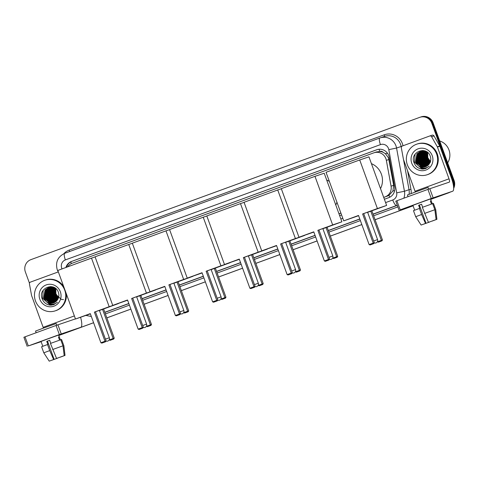 <?xml version="1.0" encoding="UTF-8"?>
<svg xmlns="http://www.w3.org/2000/svg" width="478" height="478" viewBox="0 0 478 478"><rect width="100%" height="100%" fill="white"/><g stroke="black" fill="none" stroke-linecap="round" stroke-linejoin="round"><path stroke-width="0.72" d="M383.726 197.45L388.973 195.388L392.916 190.967L393.675 185.285L388.506 157.859L385.388 153.677L383.123 152.291A3.232 3.119 -108.6 0 0 379.753 151.424A9.691 2.539 -110.1 0 1 379.036 149.261M383.709 197.39L385.154 196.858A9.691 9.357 -108.6 0 0 391.064 186.169L386.355 160.369A9.691 9.357 -108.6 0 0 385.913 158.738A9.691 9.357 -108.6 0 0 374.029 152.769A9.691 9.357 -108.6 0 0 373.814 152.841L72.214 263.211A9.691 9.357 -108.6 0 0 67.685 266.838M379.753 151.424L379.598 151.484A9.691 9.357 71.4 0 1 383.123 152.291M338.986 213.827L340.91 213.122M379.598 151.484L376.228 152.028M338.962 213.762L340.886 213.063M384.384 199.254L388.722 197.671A9.691 9.357 -108.6 0 0 394.637 186.976L389.217 157.304A9.691 9.357 -108.6 0 0 388.775 155.673A9.691 9.357 -108.6 0 0 376.891 149.704A9.691 9.357 -108.6 0 0 376.676 149.781L71.557 261.436A9.691 9.357 -108.6 0 0 65.904 267.489M29.463 283.197L25.382 271.982A9.691 9.357 71.4 0 1 30.849 259.662L419.72 117.355A9.691 9.357 71.4 0 1 419.935 117.283A9.691 9.357 71.4 0 1 431.819 123.252L452.815 180.941A9.691 9.357 71.4 0 1 453.383 185.231M448.484 192.754A9.691 9.357 71.4 0 1 447.348 193.261L430.684 199.362M413.088 205.815L375.075 219.713M361.828 224.558L330.328 236.084M317.081 240.93L293.086 249.731M279.839 254.559L255.844 263.36M242.591 268.194L218.589 276.977M205.343 281.823L181.341 290.606M168.095 295.452L144.099 304.253M130.853 309.099L106.845 317.864M93.598 322.71L58.794 335.448M420.359 117.14A9.691 9.357 71.4 0 1 420.574 117.068L421.22 116.847A9.691 9.357 71.4 0 1 433.104 122.816L454.1 180.505L453.461 180.72A9.691 9.357 71.4 0 1 453.616 187.077A9.691 9.357 71.4 0 0 453.461 180.72L432.459 123.037L453.461 180.72L452.815 180.941M449.23 192.485A9.691 9.357 71.4 0 1 447.988 193.046L430.69 199.38L447.988 193.046A9.691 9.357 71.4 0 0 449.23 192.485M420.574 117.068A9.691 9.357 71.4 0 1 432.459 123.037A9.691 9.357 71.4 0 0 420.574 117.068L419.935 117.283M59.117 335.347A9.691 9.357 71.4 0 1 58.902 335.425A9.691 9.357 71.4 0 0 59.117 335.347L93.604 322.728L59.547 335.209A9.691 9.357 71.4 0 0 59.762 335.132L59.117 335.347M361.834 224.576L330.334 236.102L361.834 224.576M242.597 268.206L218.595 276.989L242.597 268.206M205.349 281.841L181.353 290.636M339.643 215.632L341.567 214.927M66.556 267.25A9.691 9.357 71.4 0 1 72.202 261.221L377.208 149.608M454.1 180.505A9.691 9.357 71.4 0 1 453.67 188.314M449.965 192.21A9.691 9.357 71.4 0 1 448.633 192.831L430.696 199.392M413.094 205.833L375.087 219.743M361.84 224.588L330.34 236.114M317.093 240.966L293.092 249.749M279.845 254.595L255.85 263.378M242.603 268.224L218.601 277.007M168.107 295.482L144.105 304.265M130.858 309.117L106.857 317.9M93.61 322.746L59.762 335.132M418.513 203.234L433.869 197.731L418.513 203.234M415.298 192.036A3.232 0.848 69.9 0 0 415.041 191.254L403.486 159.509A1.613 1.559 -108.6 0 1 403.414 159.234L401.329 147.804A1.613 1.559 -108.6 0 1 402.315 146.023L429.692 136.003A1.613 1.559 -108.6 0 1 429.728 135.991L432.136 135.178A1.613 1.559 71.4 0 1 434 135.919L439.742 146.005A1.613 1.559 71.4 0 1 439.862 146.262L451.417 178.007A12.924 3.388 -110.1 0 1 452.648 191.23A12.924 3.388 -110.1 0 1 452.63 191.236L431.258 198.489L427.941 189.384L449.314 182.13A3.232 0.848 69.9 0 0 449.32 182.13A3.232 0.848 69.9 0 0 449.009 178.826L437.454 147.075A1.613 1.559 -108.6 0 0 437.334 146.818L431.592 136.732A1.613 1.559 -108.6 0 0 429.728 135.991M429.764 135.979L432.1 135.19A1.613 1.559 71.4 0 1 432.136 135.178M395.838 201.142L396.901 200.742L400.217 209.854L431.258 198.489M400.217 209.854L413.004 205.576M396.901 200.742L427.941 189.384M428.437 222.348L436.091 219.593L428.437 222.348L422.337 207.356L432.644 203.646L434.855 209.723L436.091 219.593M435.082 219.958L432.01 221.063M421.124 225.06L415.687 216.725L413.476 210.655L419.738 208.318L418.632 205.283L421.56 204.214L419.367 205.032L426 223.25L421.124 225.06L426 223.25M414.677 210.183L412.92 205.355L419.397 202.935L430.529 198.944L432.285 203.771M408.039 196.667L407.423 194.976L415.018 192.144L428.073 187.466L428.67 189.121M435.088 219.982L436.892 219.318L435.655 209.448L433.444 203.377L432.65 203.67M433.444 203.377L435.655 209.448M415.687 216.725L421.62 214.502L425.504 223.417M419.409 208.426L421.62 214.502M436.892 219.318L432.034 221.129M429.083 222.121L429.579 221.941M429.603 222.037L423.735 224.092M429.107 222.198L423.747 224.128M422.66 207.237L421.56 204.214M432.249 203.789L431.156 200.778L430.349 201.047L431.449 204.07M424.548 213.427L434.855 209.723M418.632 205.283L419.367 205.032M430.361 201.065L431.156 200.778M423.257 161.11A14.537 14.029 71.4 0 1 422.618 159.61A14.537 14.029 71.4 0 1 421.775 155.834M421.721 155.057A14.537 14.029 71.4 0 1 421.745 153.504M421.829 152.637A14.537 14.029 71.4 0 1 421.871 152.291M421.907 152.082A14.537 14.029 71.4 0 1 421.996 151.58M422.152 150.899A14.537 14.029 71.4 0 1 422.158 150.869A14.537 14.029 71.4 0 1 422.265 150.468M439.706 140.956A14.537 14.029 71.4 0 1 448.973 149.967A14.537 14.029 71.4 0 1 447.671 162.843M407.352 164.802A16.156 15.589 71.4 0 1 416.822 144.141A16.156 15.589 71.4 0 1 436.629 154.089A16.156 15.589 71.4 0 1 427.159 174.757A16.156 15.589 71.4 0 1 407.352 164.802M416.822 144.141L417.467 143.926A16.156 15.589 71.4 0 1 437.274 153.874A16.156 15.589 71.4 0 1 427.798 174.536L427.159 174.757M422.821 169.11L425.504 168.632L429.316 166.159C425.557 168.967 421.877 168.794 418.274 165.645A8.078 7.797 71.4 0 0 429.22 163.912C430.798 161.636 431.162 159.138 430.325 156.42C426.938 145.294 409.754 151.819 413.924 162.412C415.525 166.619 418.489 168.848 422.821 169.11M432.237 155.697A11.311 10.91 71.4 0 1 425.856 170.072A11.311 10.91 71.4 0 1 411.743 163.195A11.311 10.91 71.4 0 1 418.125 148.819A11.311 10.91 71.4 0 1 432.237 155.697M420.999 151.275L417.951 153.534L416.553 161.492L422.474 166.768L425.814 166.667M420.897 151.305L417.754 153.599L416.35 161.558L422.271 166.84L425.719 166.703M421.698 151.03L418.758 153.259L417.354 161.217L423.275 166.499L426.209 166.493M421.309 151.203L418.555 153.33L417.157 161.289L423.072 166.565L426.113 166.535M421.835 151.102L419.559 152.99L418.16 160.949L424.076 166.23L426.591 166.296M421.727 151.12L419.361 153.056L417.957 161.014L423.878 166.296L426.501 166.344M422.265 151.054L420.359 152.721L418.961 160.68L424.882 165.956L426.968 166.075M422.158 151.06L420.162 152.787L418.758 160.745L424.679 166.027L426.878 166.129M422.701 151.024L421.166 152.446L419.762 160.405L425.683 165.687L427.338 165.83M422.588 151.03L420.963 152.518L419.565 160.477L425.48 165.752L427.248 165.89M423.15 151.018L421.966 152.177L420.568 160.136L426.484 165.418L427.696 165.555M423.036 151.018L421.769 152.243L420.365 160.202L426.286 165.484L427.607 165.627M423.604 151.042L422.767 151.908L421.369 159.867L427.29 165.143L428.049 165.257M423.484 151.036L422.57 151.974L421.166 159.933L427.087 165.215L427.959 165.334M424.064 151.09L423.574 151.634L422.17 159.592L428.39 164.928M423.95 151.078L423.371 151.705L421.972 159.664L428.306 165.012M424.542 151.173L422.976 159.323L428.718 164.563M424.422 151.15L422.773 159.389L428.635 164.659M425.026 151.287L423.777 159.054L429.035 164.169M424.9 151.257L423.574 159.12L428.957 164.271M425.522 151.436L424.578 158.78L429.346 163.733M425.396 151.395L424.38 158.851L429.268 163.846M426.035 151.628L425.384 158.511L429.65 163.255M425.904 151.574L425.181 158.576L429.573 163.38M426.561 151.873L426.185 158.242L429.937 162.729M426.43 151.807L425.982 158.308L429.865 162.867M427.111 152.171L426.985 157.967L430.2 162.132M426.974 152.094L426.788 158.039L430.134 162.287M427.69 152.554L427.792 157.698L430.433 161.45M427.541 152.446L427.589 157.764L430.379 161.63M426.567 151.705L424.607 151.078L420.694 151.359L417.151 153.802L415.752 161.761L421.668 167.043L425.414 166.816M427.941 152.739L424.404 151.15L420.491 151.43L416.953 153.868L415.549 161.827L418.274 165.645M424.028 150.678L421.094 151.233M424.386 150.767L420.993 151.263M423.317 150.552L421.901 150.964M423.161 150.725L421.799 150.994M423.167 150.528L422.701 150.695M422.899 150.618L422.313 150.863M430.648 162.09L427.32 157.883M426.908 165.824A14.537 14.029 71.4 0 1 426.579 165.537M425.665 164.623A14.537 14.029 71.4 0 1 424.733 163.506M424.303 162.902A14.537 14.029 71.4 0 1 423.926 162.317M422.773 154.531L423.245 159.276L425.641 163.094M421.972 154.8L422.444 159.55L424.84 163.368M421.166 155.069L421.638 159.819L424.04 163.637M420.365 155.344L420.837 160.088L423.233 163.906M422.994 153.802L423.347 159.246L426.239 163.524M422.194 154.077L422.54 159.515L425.438 163.793M421.387 154.346L421.739 159.783L424.631 164.062M420.586 154.615L420.939 160.058L423.831 164.336M415.077 154.233L414.516 162.221L421.745 168.638L425.934 168.477M421.202 168.955L425.504 168.632M371.43 163.655A17.77 17.148 71.4 0 1 381.378 174.159A17.77 17.148 71.4 0 1 380.512 188.619M362.617 213.959L377.405 208.545L359.719 159.969L326.044 172.289L343.73 220.872L358.518 215.459L369.124 244.605L373.222 243.105L362.617 213.959L377.023 208.844L367.642 212.34L370.773 211.204L381.378 240.356L382.454 239.992L381.928 240.864L379 241.94L377.315 241.868M358.578 215.626L353.338 217.46L358.53 215.5M369.124 244.605L370.091 244.945L373.019 243.876L373.222 243.105L374.298 242.746L363.692 213.594M343.73 220.872L358.602 215.692M377.405 208.545L386.63 205.432L370.773 211.204M386.63 205.432L368.95 156.856L359.719 159.969M373.019 243.876L373.772 243.619L374.298 242.746M370.091 244.945L373.772 243.619M371.848 210.846L382.454 239.992M381.928 240.864L378.247 242.191M377.333 241.832L381.378 240.356L381.175 241.121M326.683 180.027A17.77 17.148 71.4 0 1 329.372 181.431M336.924 202.182A17.77 17.148 71.4 0 1 335.771 204.996M317.87 230.33L332.658 224.923L314.978 176.34L281.303 188.667L298.983 237.243L313.771 231.83L324.383 260.982L328.482 259.482L317.87 230.33L332.276 225.216L322.901 228.711M313.831 231.997L308.597 233.838L313.789 231.872M324.383 260.982L325.351 261.317L328.278 260.247L328.482 259.482L329.557 259.118L318.945 229.972M298.983 237.243L313.855 232.063M332.658 224.923L341.89 221.804L322.907 228.723M341.89 221.804L324.209 173.227L314.978 176.34M328.278 260.247L329.031 259.99L329.557 259.118M325.351 261.317L329.031 259.99M327.101 227.217L337.713 256.363L337.187 257.242L334.259 258.311L332.569 258.24M326.026 227.582L336.637 256.728L337.713 256.363M337.187 257.242L333.501 258.568M332.586 258.21L336.637 256.728L336.428 257.493M280.622 243.965L295.41 238.552L277.73 189.975L244.055 202.296L261.735 250.872L276.523 245.465L287.135 274.611L291.233 273.111L280.622 243.965L295.034 238.845L285.653 242.34L288.778 241.211L299.389 270.357L300.465 269.992L299.939 270.871L297.011 271.94L295.32 271.868M276.583 245.632L271.349 247.467L276.541 245.507M287.135 274.611L288.103 274.952L291.03 273.876L291.233 273.111L292.309 272.747L281.697 243.601M261.735 250.872L276.607 245.692M295.41 238.552L304.641 235.439L288.778 241.211M281.339 188.756L277.73 189.975M291.03 273.876L291.783 273.625L292.309 272.747M288.103 274.952L291.783 273.625M289.853 240.846L300.465 269.992M299.939 270.871L296.258 272.197M295.344 271.839L299.389 270.357L299.186 271.128M244.455 257.242L257.785 252.474L248.405 255.975L251.53 254.84L262.141 283.986L263.217 283.627L262.691 284.5L259.763 285.575L258.072 285.497M239.341 259.261L234.101 261.096L239.293 259.136M239.275 259.094L249.886 288.24L253.985 286.74L243.38 257.594L258.162 252.181L240.482 203.604L206.807 215.925L224.493 264.507L239.275 259.094M249.886 288.24L250.854 288.581L253.782 287.505L253.985 286.74L255.061 286.376L244.455 257.23L243.38 257.594M224.493 264.507L239.364 259.327M258.162 252.181L267.393 249.068L251.53 254.84M244.091 202.385L240.482 203.604M253.782 287.505L254.535 287.254L255.061 286.376M250.854 288.581L254.535 287.254M252.605 254.475L263.217 283.627M262.691 284.5L259.01 285.826M258.096 285.468L262.141 283.986L261.938 284.757M207.207 270.871L220.537 266.109L211.162 269.604M202.092 272.89L196.852 274.725L202.045 272.765M202.033 272.723L212.638 301.869L216.737 300.369L206.132 271.223L220.92 265.81L203.234 217.233L169.565 229.554L187.245 278.136L202.033 272.723M212.638 301.869L213.606 302.21L216.534 301.14L216.737 300.369L217.813 300.011L207.207 270.859L206.132 271.223M187.245 278.136L202.116 272.956M220.92 265.81L230.151 262.697L211.162 269.616M206.843 216.014L203.234 217.233M216.534 301.14L217.287 300.883L217.813 300.011M213.606 302.21L217.287 300.883M215.363 268.11L225.969 297.256L225.443 298.129L222.515 299.204L220.83 299.132M214.287 268.469L224.893 297.621L225.969 297.256M225.443 298.129L221.762 299.455M220.848 299.097L224.893 297.621L224.69 298.386M168.883 284.852L183.672 279.445L165.991 230.862L132.316 243.188L149.996 291.765L164.785 286.352L175.39 315.504L179.489 313.998L168.883 284.852L183.289 279.738L173.914 283.233L177.039 282.104L187.645 311.25L188.72 310.885L188.195 311.764L185.267 312.833L183.582 312.761M164.844 286.519L159.604 288.354L164.796 286.394M175.39 315.504L176.358 315.839L179.286 314.769L179.489 313.998L180.565 313.64L169.959 284.494M149.996 291.765L164.868 286.585M183.672 279.445L192.903 276.326L177.039 282.104M169.594 229.649L165.991 230.862M179.286 314.769L180.045 314.512L180.565 313.64M176.358 315.839L180.045 314.512M178.115 281.739L188.72 310.885M188.195 311.764L184.514 313.09M183.6 312.731L187.645 311.25L187.442 312.015M131.635 298.481L146.423 293.074L128.743 244.491L95.068 256.817L112.748 305.394L127.536 299.987L138.148 329.133L142.247 327.633L131.635 298.481L146.041 293.367L136.666 296.862L139.791 295.733L150.403 324.879L151.478 324.514L150.952 325.393L148.025 326.462L146.334 326.39M127.596 300.154L122.362 301.988L127.554 300.023M138.148 329.133L139.11 329.467L142.038 328.398L142.247 327.633L143.322 327.269L132.711 298.123M112.748 305.394L127.62 300.214M146.423 293.074L155.655 289.955L139.791 295.733M132.346 243.278L128.743 244.491M142.038 328.398L142.797 328.147L143.322 327.269M139.11 329.467L142.797 328.147M140.867 295.368L151.478 324.514M150.952 325.393L147.266 326.719M146.352 326.36L150.403 324.879L150.194 325.643M95.469 311.764L108.793 306.995L99.418 310.497L102.543 309.362L113.155 338.508L114.23 338.149L113.704 339.022L110.777 340.091L109.086 340.019M90.348 313.783L85.114 315.617L90.306 313.658M90.288 313.616L100.9 342.762L104.999 341.262L94.387 312.116L109.175 306.703L91.495 258.126L57.82 270.446L75.5 319.023L90.288 313.616M100.9 342.762L101.868 343.102L104.796 342.027L104.999 341.262L106.074 340.898L95.463 311.752L94.387 312.116M75.5 319.023L90.372 313.849M109.175 306.703L118.407 303.59L102.543 309.362M95.098 256.907L91.495 258.126M104.796 342.027L105.548 341.776L106.074 340.898M101.868 343.102L105.548 341.776M103.618 308.997L114.23 338.149M113.704 339.022L110.018 340.348M109.103 339.989L113.155 338.508L112.951 339.278M46.629 339.32L61.985 333.817L46.629 339.32M43.414 328.129A3.232 0.848 69.9 0 0 43.157 327.34L31.602 295.595A1.613 1.559 -108.6 0 1 31.53 295.32L29.439 283.896A1.613 1.559 -108.6 0 1 30.425 282.11L57.808 272.09A1.613 1.559 -108.6 0 1 57.844 272.078L57.88 272.066M80.579 317.314A12.924 3.388 -110.1 0 1 80.764 327.316A12.924 3.388 -110.1 0 1 80.74 327.328L59.374 334.582L56.057 325.47L75.452 318.886M41.054 341.495L37.696 342.66L41.054 341.495M23.954 337.229L25.017 336.829L28.333 345.941L59.374 334.582M28.333 345.941L41.114 341.668M25.017 336.829L56.057 325.47M58.286 272A1.613 1.559 -108.6 0 0 57.844 272.078M56.547 358.434L64.201 355.68L56.547 358.434L50.453 343.443L60.76 339.739L62.971 345.809L64.201 355.68M63.198 356.05L60.126 357.15M49.24 361.153L43.797 352.818L41.586 346.741L47.848 344.405L46.748 341.37L49.676 340.3L47.483 341.119L54.116 359.337L49.24 361.153L54.116 359.337M42.793 346.269L41.036 341.441L47.513 339.027L58.645 335.036L60.401 339.864M36.155 332.754L35.539 331.069L43.134 328.231L56.183 323.552L56.786 325.207M63.204 356.068L65.008 355.411L63.771 345.54L61.56 339.464L60.766 339.756M61.56 339.464L63.771 345.54M43.797 352.818L49.736 350.589L53.62 359.504M47.525 344.519L49.736 350.589M65.008 355.411L60.15 357.215M57.193 358.213L57.689 358.034M57.718 358.124L51.851 360.179M57.223 358.291L51.863 360.215M50.776 343.329L49.676 340.3M60.365 339.876L59.266 336.865L58.465 337.133L59.565 340.157M52.664 349.52L62.971 345.809M46.748 341.37L47.483 341.119M58.471 337.157L59.266 336.865M51.373 297.197A14.537 14.029 71.4 0 1 50.734 295.697A14.537 14.029 71.4 0 1 49.891 291.927M49.837 291.144A14.537 14.029 71.4 0 1 49.861 289.59M49.939 288.73A14.537 14.029 71.4 0 1 49.987 288.383M50.023 288.168A14.537 14.029 71.4 0 1 50.112 287.672M50.268 286.985A14.537 14.029 71.4 0 1 50.274 286.955A14.537 14.029 71.4 0 1 50.381 286.555M35.462 300.895A16.156 15.589 71.4 0 1 44.938 280.228A16.156 15.589 71.4 0 1 64.745 290.176A16.156 15.589 71.4 0 1 55.269 310.843A16.156 15.589 71.4 0 1 35.462 300.895M44.938 280.228L45.583 280.012A16.156 15.589 71.4 0 1 63.676 286.537M50.937 305.197L53.614 304.725L57.432 302.245C53.673 305.054 49.993 304.88 46.384 301.732A8.078 7.797 71.4 0 0 57.336 299.999C58.908 297.722 59.278 295.225 58.436 292.506C55.054 281.381 37.87 287.905 42.04 298.499C43.635 302.705 46.605 304.94 50.937 305.197M60.353 291.783A11.311 10.91 71.4 0 1 53.972 306.165A11.311 10.91 71.4 0 1 39.859 299.288A11.311 10.91 71.4 0 1 46.235 284.906A11.311 10.91 71.4 0 1 60.353 291.783M52.502 286.86L49.109 287.356L46.067 289.62L44.669 297.579L50.584 302.861L53.93 302.753M49.013 287.392L45.87 289.686L44.466 297.645L50.387 302.927L53.835 302.795M49.527 287.266L46.874 289.351L45.47 297.31L51.391 302.586L54.325 302.58M49.425 287.29L46.671 289.417L45.267 297.376L51.188 302.658L54.229 302.628M49.951 287.194L47.675 289.076L46.27 297.035L52.192 302.317L54.707 302.383M49.843 287.206L47.471 289.148L46.073 297.107L51.988 302.383L54.612 302.437M50.375 287.141L48.475 288.808L47.077 296.766L52.992 302.048L55.084 302.162M50.268 287.153L48.278 288.873L46.874 296.832L52.795 302.114L54.994 302.221M50.817 287.111L49.282 288.539L47.878 296.497L53.799 301.773L55.454 301.917M50.704 287.117L49.079 288.604L47.675 296.563L53.596 301.845L55.364 301.982M51.26 287.111L50.082 288.264L48.678 296.223L54.6 301.504L55.812 301.642M51.146 287.105L49.879 288.336L48.481 296.294L54.396 301.57L55.723 301.714M51.714 287.129L50.883 287.995L49.485 295.954L55.4 301.236L56.165 301.343M51.6 287.123L50.686 288.061L49.282 296.019L55.203 301.301L56.075 301.421M52.18 287.182L51.69 287.726L50.286 295.685L56.5 301.015M52.06 287.164L51.487 287.792L50.082 295.751L56.416 301.098M52.652 287.26L51.086 295.41L56.834 300.656M52.532 287.236L50.889 295.482L56.751 300.746M53.142 287.374L51.893 295.141L57.151 300.256M53.016 287.344L51.69 295.207L57.073 300.357M53.638 287.523L52.694 294.872L57.462 299.82M53.512 287.481L52.49 294.938L57.378 299.933M54.151 287.72L53.494 294.597L57.766 299.348M54.02 287.666L53.297 294.669L57.689 299.467M54.677 287.959L54.301 294.329L58.053 298.816M54.546 287.893L54.098 294.394L57.981 298.953M55.227 288.264L55.101 294.06L58.316 298.218M55.09 288.18L54.898 294.125L58.25 298.38M55.801 288.64L55.902 293.785L58.549 297.537M55.657 288.539L55.705 293.856L58.495 297.716M54.677 287.798L52.717 287.17L48.804 287.451L45.267 289.889L43.862 297.848L49.784 303.13L53.53 302.903M56.051 288.832L52.52 287.236L48.607 287.517L45.063 289.961L43.665 297.919L46.384 301.732M52.138 286.77L49.21 287.326M51.427 286.639L50.011 287.051M51.271 286.812L49.909 287.081M51.277 286.621L50.817 286.782M51.015 286.704L50.716 286.812M63.544 299.664L61.274 299.353M61.202 299.33L55.436 293.97M66.275 293.683A16.156 15.589 71.4 0 1 55.914 310.628L55.269 310.843M55.024 301.917A14.537 14.029 71.4 0 1 54.695 301.624M53.781 300.716A14.537 14.029 71.4 0 1 52.849 299.598M52.419 298.989A14.537 14.029 71.4 0 1 52.042 298.409M50.889 290.618L51.361 295.368L53.757 299.186M50.082 290.887L50.554 295.637L52.956 299.455M49.282 291.162L49.754 295.906L52.15 299.724M48.481 291.431L48.953 296.181L51.349 299.999M51.11 289.895L51.463 295.332L54.355 299.61M50.31 290.164L50.656 295.601L53.548 299.879M49.503 290.433L49.855 295.876L52.747 300.154M48.702 290.708L49.055 296.145L51.947 300.423M43.193 290.325L42.632 298.314L49.861 304.725L54.05 304.564M49.318 305.042L53.614 304.719M388.967 159.485L386.355 160.369M389.725 197.229A9.691 2.539 -110.1 0 1 388.973 195.388M392.916 190.967A9.691 0.382 -10.3 0 0 394.619 190.65M385.388 153.677A9.691 0.382 -10.3 0 0 387.527 153.289M71.318 263.593A9.691 2.539 -110.1 0 1 70.774 261.884M393.675 185.285L391.064 186.169M387.568 196.046L385.154 196.858M377.112 149.632L376.676 149.781M385.603 202.594L392.749 199.977A6.465 6.238 -108.6 0 0 396.692 192.849L388.805 149.632A6.465 6.238 -108.6 0 0 380.44 144.619L65.361 259.918A6.465 6.238 -108.6 0 0 62.05 268.899M379.813 138.011L64.757 253.304A6.465 1.691 69.9 0 0 64.745 253.31L379.825 138.011A6.465 1.691 69.9 0 1 379.837 138.005A12.924 12.47 71.4 0 1 380.124 137.903A12.924 12.47 71.4 0 1 395.969 145.862A12.924 12.47 71.4 0 1 396.561 148.037L401.132 146.495A12.924 12.47 -108.6 0 0 400.546 144.32A12.924 12.47 -108.6 0 0 384.7 136.361L379.825 138.011A6.465 1.691 69.9 0 0 380.44 144.619M65.361 259.918A6.465 1.691 69.9 0 1 64.745 253.31C57.76 256.698 55.257 262.201 57.252 269.801L58.179 271.815A6.465 0.335 -29.7 0 1 58.268 271.677M63.837 253.687A14.537 14.029 71.4 0 1 69.185 250.108L384.258 134.808A1.613 0.424 -110.1 0 1 384.437 136.445M384.258 134.808A14.537 14.029 71.4 0 1 402.41 143.645A14.537 14.029 71.4 0 1 403.008 145.766M407.567 170.724L410.96 189.312A14.537 14.029 71.4 0 1 411.122 193.572M397.875 206.896L373.635 215.763M360.388 220.609L328.894 232.135M315.647 236.986L291.646 245.77M278.399 250.615L254.398 259.399M241.151 264.244L217.149 273.028M203.903 277.873L179.907 286.657M166.661 291.502L142.659 300.286M129.413 305.137L105.411 313.921M447.348 193.261L448.633 192.831M431.819 123.252L433.104 122.816M388.805 149.632L396.561 148.037L404.448 191.254L409.025 189.712L403.534 159.628M396.692 192.849L404.448 191.254A12.924 12.47 71.4 0 1 403.85 198.203M397.266 205.229A12.924 12.47 71.4 0 1 396.567 205.51L397.284 205.271M409.049 194.349A12.924 12.47 -108.6 0 0 409.025 189.712L410.96 189.312M401.305 147.415L401.132 146.495L401.807 146.334M392.749 199.977A6.465 1.691 69.9 0 0 396.567 205.51L373.037 214.12M359.791 218.966L328.296 230.492M315.05 235.343L291.048 244.127M277.802 248.972L253.8 257.756M240.554 262.601L216.552 271.385M203.305 276.23L179.304 285.013M166.063 289.859L142.062 298.642M128.815 303.494L104.813 312.277M104.855 312.391L128.857 303.608M142.103 298.762L166.105 289.979M179.346 285.127L203.347 276.344M216.594 271.498L240.595 262.715M253.842 257.869L277.843 249.086M291.09 244.24L315.092 235.457M328.338 230.611L359.832 219.085M373.079 214.234L397.314 205.367M340.856 218.972L342.78 218.267M69.185 250.108A1.613 0.424 -110.1 0 1 69.447 251.589M72.202 261.221L71.557 261.436M430.654 199.278L452.63 191.236L430.654 199.278M415.041 191.254L449.009 178.826M439.862 146.262L437.454 147.075M429.806 188.714L433.122 197.82M437.334 146.818L439.742 146.005M434 135.919L431.592 136.732M373.665 240.996L377.56 239.592A2.587 2.587 0 0 1 374.214 242.89M328.918 257.367L332.819 255.963A2.587 2.587 0 0 1 329.467 259.261M291.67 271.002L295.571 269.592A2.587 2.587 0 0 1 292.219 272.89M254.427 284.631L258.323 283.227A2.587 2.587 0 0 1 254.971 286.525M217.179 298.26L221.081 296.856A2.587 2.587 0 0 1 217.729 300.154M179.931 311.889L183.833 310.485A2.587 2.587 0 0 1 180.481 313.783M142.683 325.518L146.585 324.114A2.587 2.587 0 0 1 143.233 327.412M105.435 339.153L109.337 337.743A2.587 2.587 0 0 1 105.985 341.047M80.764 327.316L58.764 335.371L80.74 327.328M43.157 327.34L74.371 315.916M57.922 324.801L61.238 333.907M376.443 151.95L374.029 152.769M85.992 315.45L91.34 316.502M58.179 271.815L58.561 272.484M395.784 201.16L399.1 210.266M436.916 219.318L435.721 209.436M367.588 212.19L377.56 239.592M322.847 228.562L332.819 255.963M285.599 242.197L295.571 269.592M248.351 255.826L258.323 283.227M211.103 269.455L221.081 296.856M173.861 283.084L183.833 310.485M136.612 296.713L146.585 324.114M99.364 310.347L109.337 337.743M23.9 337.247L27.216 346.359M65.026 355.405L63.837 345.522"/></g></svg>
